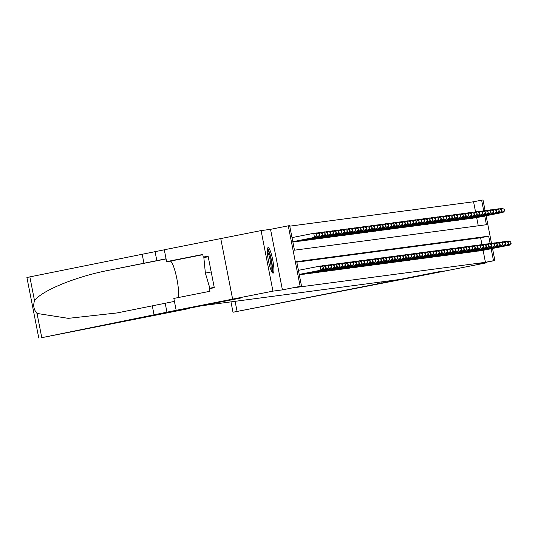 <?xml version="1.0" encoding="UTF-8"?>
<svg xmlns="http://www.w3.org/2000/svg" width="538" height="538" viewBox="0 0 538 538"><rect width="100%" height="100%" fill="white"/><g stroke="black" fill="none" stroke-linecap="round" stroke-linejoin="round"><path stroke-width="0.81" d="M268.099 247.621A13.006 2.172 78.8 0 0 268.079 247.628A13.006 2.172 78.8 0 0 268.462 260.742A13.006 2.172 78.8 0 0 273.109 273.149A13.006 2.172 78.8 0 0 273.129 273.143A13.006 2.172 78.8 0 0 272.746 260.036A13.006 2.172 78.8 0 0 268.099 247.621M475.552 211.918L473.561 201.77L481.624 200.17L483.01 199.988L485.088 210.58M492.519 248.475L494.886 260.533L477.145 264.044L486.608 262.793L446.284 270.775L438.342 271.831L399.633 279.491L201.864 305.732L240.573 298.065L232.631 299.121L220.755 238.576L261.078 230.594L272.954 291.132L282.416 289.881L300.157 286.364L288.281 225.826L289.659 225.637L294.474 250.183L486.439 224.716L484.738 216.014M282.416 289.881L270.533 229.336L261.078 230.594M270.533 229.336L288.281 225.826M473.561 201.77L289.76 226.155M486.608 262.793L486.486 262.194M188.556 308.361L240.533 298.072L232.618 299.121L220.755 238.576L164.285 249.76L166.612 261.623L202.745 254.467L203.256 257.083L208.098 256.128L214.292 287.709L209.457 288.664L209.968 291.28L173.841 298.435L176.168 310.298L272.954 291.132M480.192 250.735L481.866 250.58M477.428 251.098L479.102 250.95M474.671 251.468L476.338 251.313M471.907 251.831L473.575 251.683M469.143 252.201L470.817 252.046M466.385 252.564L468.053 252.416M463.621 252.934L465.289 252.779M460.858 253.297L462.532 253.149M458.094 253.667L459.768 253.512M455.336 254.03L457.004 253.882M452.572 254.4L454.24 254.245M449.808 254.763L451.483 254.615M447.044 255.133L448.719 254.978M444.287 255.496L445.955 255.348M441.523 255.866L443.191 255.711M438.759 256.229L440.434 256.081M436.002 256.599L437.67 256.444M433.238 256.962L434.906 256.814M430.474 257.332L432.149 257.177M427.71 257.695L429.385 257.547M424.953 258.065L426.621 257.91M422.189 258.428L423.857 258.28M419.425 258.798L421.099 258.644M416.668 259.161L418.335 259.013M413.904 259.531L415.571 259.377M411.14 259.894L412.814 259.746M408.376 260.264L410.05 260.11M405.618 260.627L407.286 260.479M402.854 260.991L404.522 260.843M400.09 261.36L401.765 261.212M397.326 261.724L399.001 261.576M394.569 262.093L396.237 261.945M391.805 262.457L393.473 262.309M389.041 262.826L390.716 262.678M386.284 263.19L387.952 263.042M383.52 263.559L385.188 263.412M380.756 263.923L382.431 263.775M377.992 264.293L379.667 264.145M375.235 264.656L376.903 264.508M372.471 265.026L374.139 264.878M369.707 265.389L371.381 265.241M366.943 265.759L368.617 265.611M364.186 266.122L365.853 265.974M361.422 266.492L363.089 266.337M358.658 266.855L360.332 266.707M355.9 267.225L357.568 267.07M353.136 267.588L354.804 267.44M350.373 267.958L352.047 267.803M347.609 268.321L349.283 268.173M344.851 268.691L346.519 268.536M342.087 269.054L343.755 268.906M339.323 269.424L340.998 269.269M336.559 269.787L338.234 269.639M333.802 270.157L335.47 270.002M331.038 270.52L332.706 270.372M328.274 270.89L329.949 270.735M325.517 271.253L327.185 271.105M322.753 271.623L324.421 271.468M319.989 271.986L321.663 271.838M317.225 272.356L318.899 272.201M314.468 272.719L316.136 272.571M311.704 273.089L313.372 272.934M308.94 273.452L310.614 273.304M306.183 273.822L307.85 273.667M303.419 274.185L305.086 274.037M300.655 274.555L302.329 274.4M299.296 274.777L327.151 269.303L299.565 274.77M478.275 225.799L476.668 217.614M322.376 234.965L321.785 233.364L322.376 234.965L320.729 236.579L293.143 242.039M294.232 241.824L295.907 241.676M296.996 241.461L298.671 241.306M299.76 241.091L301.428 240.943M302.524 240.728L304.192 240.573M305.281 240.358L306.956 240.21M308.045 239.995L309.713 239.847M310.809 239.625L312.477 239.477M313.567 239.262L315.241 239.114M316.331 238.892L318.005 238.744M319.095 238.529L320.762 238.381M321.858 238.159L323.526 238.011M324.616 237.796L326.29 237.648M327.38 237.426L329.048 237.278M330.144 237.063L331.811 236.915M332.901 236.693L334.575 236.545M335.665 236.33L337.339 236.182M338.429 235.96L340.097 235.812M341.193 235.597L342.861 235.449M343.95 235.227L345.625 235.079M346.714 234.864L348.389 234.716M349.478 234.501L351.146 234.346M352.242 234.131L353.91 233.983M354.999 233.768L356.674 233.613M357.763 233.398L359.431 233.25M360.527 233.035L362.195 232.88M363.285 232.665L364.959 232.517M366.048 232.302L367.723 232.147M368.812 231.932L370.48 231.784M371.576 231.569L373.244 231.414M374.334 231.199L376.008 231.051M377.098 230.836L378.772 230.681M379.862 230.466L381.529 230.318M382.626 230.103L384.293 229.948M385.383 229.733L387.057 229.585M388.147 229.37L389.815 229.215M390.911 229L392.579 228.852M393.668 228.637L395.343 228.482M396.432 228.267L398.107 228.119M399.196 227.904L400.864 227.749M401.96 227.534L403.628 227.386M404.717 227.171L406.392 227.016M407.481 226.801L409.156 226.653M410.245 226.437L411.913 226.283M413.002 226.068L414.677 225.92M415.766 225.704L417.441 225.55M418.53 225.335L420.198 225.187M421.294 224.971L422.962 224.817M424.052 224.602L425.726 224.454M426.816 224.238L428.49 224.084M429.58 223.869L431.247 223.721M432.344 223.505L434.011 223.351M435.101 223.136L436.775 222.988M437.865 222.772L439.533 222.618M440.629 222.402L442.297 222.255M443.386 222.039L445.06 221.891M446.15 221.669L447.824 221.521M448.914 221.306L450.582 221.158M451.678 220.936L453.346 220.788M454.435 220.573L456.11 220.425M457.199 220.203L458.874 220.055M459.963 219.84L461.631 219.692M462.727 219.47L464.395 219.322M465.484 219.107L467.159 218.959M468.248 218.737L469.916 218.589M471.012 218.374L472.68 218.226M473.77 218.004L475.444 217.856M490.138 243.566L488.692 236.169L296.72 261.636L301.536 286.182L293.472 287.783L485.437 262.309L483.09 250.338M481.974 244.642L480.622 237.769L296.821 262.154M494.886 260.533L493.507 260.715L491.154 248.744M485.437 262.309L493.507 260.715M301.536 286.182L300.157 286.364M486.096 215.745L491.503 243.304M483.723 210.842L481.624 200.17M480.622 237.769L488.692 236.169M299.229 274.427L321.63 270.036L299.242 274.474M298.429 270.338L320.823 265.947L322.955 266.787L323.002 268.462L322.955 266.787M323.002 268.462L320.937 270.13L320.137 266.041L322.679 266.821M321.63 270.036L323.277 268.422M292.82 241.744L315.207 237.312L314.515 237.406L313.715 233.31L292.006 237.614M316.257 234.097L313.715 233.31L316.532 234.064L316.855 235.698L316.532 234.064M316.579 235.731L314.515 237.406L292.813 241.703M316.855 235.698L315.207 237.312M267.346 249.625A11.258 1.876 -101.2 0 1 270.681 258.085A11.258 1.876 -101.2 0 1 272.127 270.083A11.258 1.876 -101.2 0 1 271.69 271.576M271.038 270.089A10.424 1.735 78.8 0 0 271.112 269.545A10.424 1.735 78.8 0 0 270.096 259.881A10.424 1.735 78.8 0 0 267.305 251.246M272.336 272.631A12.925 2.152 78.8 0 0 272.537 271.482A12.925 2.152 78.8 0 0 271.152 258.872A12.925 2.152 78.8 0 0 267.541 248.401M208.219 256.747L203.855 257.615L205.368 273.109L209.86 288.213L214.258 287.534M211.205 271.952L205.368 273.109M214.225 287.346L209.86 288.213M188.609 308.651L42.616 337.508L176.168 310.298M26.967 277.467L142.18 254.272L143.935 263.23L109.49 270.15C76.483 276.33 41.096 290.796 34.54 300.782C32.926 305.497 33.753 309.72 37.028 313.446L68.279 318.348L116.988 312.948L174.42 301.401M152.301 305.853L154.056 314.817M142.18 254.272L164.298 249.814M166.054 258.771L143.935 263.23M166.612 261.623L170.216 261.145A18.763 3.127 -101.2 0 1 176.625 277.595A18.763 3.127 -101.2 0 1 177.91 297.628M203.256 257.083L208.159 256.431M381.933 283.001L232.994 312.242L446.298 270.775L438.383 271.825L381.933 283.001L381.711 281.872M377.4 283.6L377.178 282.47M299.262 274.602L324.387 269.673L299.276 274.642M321.051 266.034L323.587 265.584L325.719 266.418L325.759 268.092L325.719 266.418M325.759 268.092L323.701 269.76L322.894 265.671L325.443 266.458M324.387 269.673L326.035 268.059M323.815 265.671L326.351 265.214L328.476 266.054L328.523 267.729L328.476 266.054M328.523 267.729L326.458 269.397L325.658 265.308L328.2 266.088M327.151 269.303L328.799 267.689M301.159 274.588L329.915 268.939L301.852 274.494M326.579 265.301L329.108 264.851L331.24 265.685L331.287 267.359L331.24 265.685M331.287 267.359L329.222 269.034L328.422 264.938L330.964 265.725M329.915 268.939L331.563 267.325M303.923 274.219L332.672 268.57L304.609 274.131M329.337 264.938L331.872 264.481L334.004 265.321L334.051 266.996L334.004 265.321M334.051 266.996L331.986 268.664L331.179 264.575L333.728 265.355M332.672 268.57L334.327 266.956M292.854 241.918L317.971 236.949L317.279 237.036L316.478 232.947L314.629 233.31M319.021 233.734L316.478 232.947L319.296 233.694L319.343 235.368L319.296 233.694M319.343 235.368L317.279 237.036L292.847 241.878M319.619 235.328L317.971 236.949M320.729 236.579L320.043 236.673L319.236 232.577L317.393 232.947M321.785 233.364L319.236 232.577L319.928 232.49L322.06 233.331M322.101 234.998L320.043 236.673L292.88 242.053M295.429 241.77L323.493 236.216L322.8 236.303L322 232.214L320.157 232.577M324.542 233.001L322 232.214L324.817 232.961L324.865 234.635L324.817 232.961M324.865 234.635L322.8 236.303L294.737 241.865M325.14 234.595L323.493 236.216M298.193 241.407L326.257 235.846L325.564 235.94L324.764 231.844L322.921 232.214M327.306 232.631L324.764 231.844L327.581 232.598L327.629 234.265L327.581 232.598M327.629 234.265L325.564 235.94L297.501 241.495M327.904 234.232L326.257 235.846M306.68 273.855L334.744 268.301L307.373 273.761M332.101 264.575L334.636 264.118L336.768 264.952L336.808 266.626L336.768 264.952M336.808 266.626L334.744 268.301L333.943 264.205L336.492 264.992M335.436 268.206L337.084 266.592M300.95 241.037L329.014 235.483L328.328 235.57L327.521 231.481L325.678 231.844M330.07 232.268L327.521 231.481L330.345 232.228L330.393 233.902L330.345 232.228M330.393 233.902L328.328 235.57L300.265 241.132M330.668 233.862L329.014 235.483M309.444 273.486L338.2 267.837L310.137 273.398M334.865 264.205L337.4 263.748L339.525 264.588L339.572 266.263L339.525 264.588M339.572 266.263L337.508 267.931L336.707 263.842L339.249 264.622M338.2 267.837L339.848 266.223M303.714 240.674L331.778 235.113L331.085 235.207L330.285 231.111L328.442 231.481M332.834 231.898L330.285 231.111L333.109 231.865L333.425 233.499L333.109 231.865M333.15 233.532L331.085 235.207L303.022 240.762M333.425 233.499L331.778 235.113M312.208 273.122L340.272 267.568L312.894 273.028M337.629 263.842L340.157 263.385L342.289 264.219L342.336 265.893L342.289 264.219M342.336 265.893L340.272 267.568L339.471 263.472L342.013 264.259M340.964 267.473L342.612 265.859M306.478 240.304L334.542 234.75L333.849 234.837L333.049 230.748L331.206 231.111M335.591 231.535L333.049 230.748L335.867 231.495L335.914 233.169L335.867 231.495M335.914 233.169L333.849 234.837L305.786 240.399M336.189 233.129L334.542 234.75M314.965 272.753L343.721 267.104L315.658 272.665M340.386 263.472L342.921 263.015L345.053 263.855L345.093 265.53L345.053 263.855M345.093 265.53L343.036 267.198L342.229 263.109L344.777 263.889M343.721 267.104L345.376 265.49M309.236 239.941L337.306 234.38L336.613 234.474L335.813 230.378L333.97 230.748M338.355 231.165L335.813 230.378L338.631 231.132L338.678 232.799L338.631 231.132M338.678 232.799L336.613 234.474L308.55 240.029M338.953 232.766L337.306 234.38M317.729 272.389L345.793 266.835L318.422 272.295M343.15 263.109L345.685 262.652L347.81 263.486L347.857 265.16L347.81 263.486M347.857 265.16L345.793 266.835L344.993 262.739L347.535 263.526M346.485 266.74L348.133 265.126M312 239.571L340.063 234.017L339.377 234.104L338.57 230.015L336.727 230.378M341.119 230.802L338.57 230.015L341.395 230.762L341.717 232.403L341.395 230.762M341.435 232.436L339.377 234.104L311.307 239.666M341.717 232.403L340.063 234.017M320.493 272.026L349.249 266.371L321.186 271.932M345.914 262.739L348.442 262.282L350.574 263.122L350.621 264.797L350.574 263.122M350.621 264.797L348.557 266.465L347.756 262.376L350.299 263.156M349.249 266.371L350.897 264.757M314.764 239.208L342.827 233.647L342.134 233.741L341.334 229.652L339.491 230.015M343.876 230.432L341.334 229.652L344.152 230.399L344.199 232.066L344.152 230.399M344.199 232.066L342.134 233.741L314.071 239.296M344.475 232.033L342.827 233.647M323.257 271.656L351.321 266.102L323.943 271.562M348.671 262.376L351.206 261.919L353.338 262.759L353.385 264.427L353.338 262.759M353.385 264.427L351.321 266.102L350.514 262.006L353.062 262.793M352.013 266.007L353.661 264.393M317.528 238.838L345.591 233.284L344.898 233.371L344.098 229.282L342.255 229.645M346.64 230.069L344.098 229.282L346.916 230.029L347.239 231.67L346.916 230.029M346.963 231.703L344.898 233.371L316.835 238.933M347.239 231.67L345.591 233.284M326.015 271.293L354.771 265.637L326.707 271.199M351.435 262.006L353.97 261.549L356.102 262.389L356.143 264.064L356.102 262.389M356.143 264.064L354.085 265.732L353.278 261.643L355.826 262.423M354.771 265.637L356.418 264.024M320.285 238.475L348.348 232.914L347.662 233.008L346.855 228.919L345.013 229.282M349.404 229.699L346.855 228.919L349.68 229.665L349.727 231.333L349.68 229.665M349.727 231.333L347.662 233.008L319.599 238.563M350.003 231.3L348.348 232.914M328.779 270.923L357.535 265.274L329.471 270.829M354.199 261.643L356.734 261.186L358.859 262.026L358.907 263.694L358.859 262.026M358.907 263.694L356.842 265.368L356.042 261.273L358.584 262.06M357.535 265.274L359.182 263.66M323.049 238.105L351.112 232.55L350.426 232.638L349.619 228.549L347.777 228.912M352.168 229.336L349.619 228.549L352.444 229.296L352.76 230.936L352.444 229.296M352.484 230.97L350.426 232.638L322.356 238.2M352.76 230.936L351.112 232.55M331.543 270.56L359.606 264.999L332.235 270.466M356.963 261.273L359.492 260.816L361.623 261.656L361.67 263.331L361.623 261.656M361.67 263.331L359.606 264.999L358.806 260.91L361.348 261.69M360.299 264.911L361.946 263.29M325.813 237.742L353.876 232.181L353.184 232.275L352.383 228.186L350.541 228.549M354.925 228.966L352.383 228.186L355.201 228.932L355.248 230.607L355.201 228.932M355.248 230.607L353.184 232.275L325.12 237.83M355.524 230.567L353.876 232.181M334.306 270.19L362.37 264.635L334.992 270.096M359.72 260.91L362.256 260.453L364.387 261.293L364.434 262.961L364.387 261.293M364.434 262.961L362.37 264.635L361.563 260.54L364.112 261.327M363.056 264.541L364.71 262.927M328.57 237.372L356.64 231.817L355.948 231.905L355.147 227.816L353.305 228.179M357.689 228.603L355.147 227.816L357.965 228.563L358.288 230.203L357.965 228.563M358.012 230.237L355.948 231.905L327.884 237.466M358.288 230.203L356.64 231.817M337.064 269.827L365.127 264.266L337.756 269.733M362.484 260.54L365.02 260.083L367.151 260.923L367.192 262.598L367.151 260.923M367.192 262.598L365.127 264.266L364.327 260.177L366.869 260.964M365.82 264.178L367.467 262.557M331.334 237.009L359.397 231.448L358.712 231.542L357.905 227.453L356.062 227.816M360.453 228.233L357.905 227.453L360.729 228.199L360.776 229.874L360.729 228.199M360.776 229.874L358.712 231.542L330.648 237.097M361.052 229.834L359.397 231.448M339.828 269.457L368.584 263.808L340.52 269.363M365.248 260.177L367.784 259.719L369.909 260.56L369.956 262.228L369.909 260.56M369.956 262.228L367.891 263.902L367.091 259.807L369.633 260.594M368.584 263.808L370.231 262.194M334.098 236.639L362.161 231.084L361.469 231.172L360.668 227.083L358.826 227.446M363.211 227.87L360.668 227.083L363.493 227.83L363.809 229.47L363.493 227.83M363.533 229.504L361.469 231.172L333.405 236.733M363.809 229.47L362.161 231.084M342.592 269.094L370.655 263.533L343.278 269M368.012 259.807L370.541 259.35L372.673 260.19L372.72 261.865L372.673 260.19M372.72 261.865L370.655 263.533L369.855 259.444L372.397 260.231M371.348 263.445L372.995 261.824M336.862 236.276L364.925 230.715L364.233 230.809L363.432 226.72L361.59 227.083M365.975 227.5L363.432 226.72L366.25 227.466L366.297 229.141L366.25 227.466M366.297 229.141L364.233 230.809L336.169 236.364M366.573 229.101L364.925 230.715M345.349 268.724L374.105 263.075L346.042 268.63M370.769 259.444L373.305 258.986L375.437 259.827L375.477 261.495L375.437 259.827M375.477 261.495L373.419 263.169L372.612 259.074L375.161 259.861M374.105 263.075L375.753 261.461M339.619 235.906L367.689 230.351L366.997 230.439L366.196 226.35L364.354 226.713M368.738 227.137L366.196 226.35L369.014 227.097L369.337 228.737L369.014 227.097M369.061 228.771L366.997 230.439L338.933 236M369.337 228.737L367.689 230.351M348.113 268.361L376.176 262.8L348.806 268.267M373.533 259.074L376.069 258.617L378.194 259.457L378.241 261.132L378.194 259.457M378.241 261.132L376.176 262.8L375.376 258.711L377.918 259.498M376.869 262.712L378.517 261.091M342.383 235.543L370.447 229.982L369.761 230.076L368.954 225.987L367.111 226.35M371.502 226.767L368.954 225.987L371.778 226.733L371.819 228.408L371.778 226.733M371.819 228.408L369.761 230.076L341.691 235.631M372.094 228.368L370.447 229.982M350.877 267.991L378.94 262.436L351.57 267.897M376.297 258.711L378.826 258.253L380.958 259.094L381.005 260.762L380.958 259.094M381.005 260.762L378.94 262.436L378.14 258.341L380.682 259.128M379.633 262.342L381.281 260.728M345.147 235.173L373.211 229.618L372.518 229.706L371.718 225.617L369.875 225.98M374.26 226.404L371.718 225.617L374.535 226.364L374.858 228.004L374.535 226.364M374.582 228.038L372.518 229.706L344.454 235.267M374.858 228.004L373.211 229.618M353.641 267.628L381.704 262.067L354.327 267.534M379.055 258.341L381.59 257.884L383.722 258.724L383.769 260.399L383.722 258.724M383.769 260.399L381.704 262.067L380.897 257.978L383.446 258.765M382.39 261.979L384.045 260.358M347.911 234.81L375.975 229.249L375.282 229.343L374.482 225.254L372.639 225.617M377.024 226.034L374.482 225.254L377.299 226L377.346 227.675L377.299 226M377.346 227.675L375.282 229.343L347.218 234.898M377.622 227.635L375.975 229.249M356.398 267.258L385.154 261.609L357.091 267.171M381.819 257.978L384.354 257.52L386.486 258.361L386.526 260.029L386.486 258.361M386.526 260.029L384.468 261.703L383.661 257.608L386.21 258.395M385.154 261.609L386.802 259.995M350.668 234.44L378.732 228.885L378.046 228.973L377.239 224.884L375.396 225.247M379.788 225.671L377.239 224.884L380.063 225.63L380.386 227.271L380.063 225.63M380.11 227.305L378.046 228.973L349.982 234.534M380.386 227.271L378.732 228.885M359.162 266.895L387.225 261.334L359.855 266.801M384.583 257.608L387.118 257.151L389.243 257.991L389.29 259.666L389.243 257.991M389.29 259.666L387.225 261.334L386.425 257.245L388.967 258.032M387.918 261.246L389.566 259.625M353.432 234.077L381.496 228.516L380.81 228.61L380.003 224.521L378.16 224.884M382.552 225.301L380.003 224.521L382.827 225.267L382.868 226.942L382.827 225.267M382.868 226.942L380.81 228.61L352.74 234.164M383.143 226.901L381.496 228.516M361.926 266.525L390.682 260.876L362.612 266.438M387.347 257.245L389.875 256.787L392.007 257.628L392.054 259.296L392.007 257.628M392.054 259.296L389.989 260.97L389.189 256.875L391.731 257.662M390.682 260.876L392.33 259.262M364.69 266.162L392.753 260.6L365.376 266.068M390.104 256.875L392.639 256.418L394.771 257.258L394.811 258.933L394.771 257.258M394.811 258.933L392.753 260.6L391.946 256.512L394.495 257.298M393.439 260.513L395.094 258.892M367.447 265.792L396.203 260.143L368.14 265.705M392.868 256.512L395.403 256.054L397.535 256.895L397.575 258.563L397.535 256.895M397.575 258.563L395.511 260.237L394.71 256.142L397.252 256.929M396.203 260.143L397.851 258.529M356.196 233.707L384.26 228.152L383.567 228.24L382.767 224.151L380.924 224.514M385.309 224.938L382.767 224.151L385.585 224.897L385.907 226.538L385.585 224.897M385.632 226.572L383.567 228.24L355.504 233.801M385.907 226.538L384.26 228.152M358.954 233.344L387.024 227.782L386.331 227.877L385.531 223.788L383.688 224.151M388.073 224.568L385.531 223.788L388.349 224.534L388.396 226.209L388.349 224.534M388.396 226.209L386.331 227.877L358.268 233.431M388.671 226.168L387.024 227.782M361.718 232.974L389.781 227.419L389.095 227.507L388.288 223.418L386.445 223.781M390.837 224.205L388.288 223.418L391.113 224.164L391.435 225.805L391.113 224.164M391.153 225.839L389.095 227.507L361.032 233.068M391.435 225.805L389.781 227.419M370.211 265.429L398.275 259.867L370.904 265.335M395.632 256.142L398.16 255.684L400.292 256.525L400.339 258.2L400.292 256.525M400.339 258.2L398.275 259.867L397.474 255.779L400.016 256.565M398.967 259.78L400.615 258.166M364.482 232.611L392.545 227.049L391.852 227.144L391.052 223.055L389.209 223.418M393.594 223.835L391.052 223.055L393.877 223.801L393.917 225.476L393.877 223.801M393.917 225.476L391.852 227.144L363.789 232.698M394.193 225.435L392.545 227.049M372.975 265.059L401.731 259.41L373.661 264.972M398.389 255.779L400.924 255.321L403.056 256.162L403.103 257.83L403.056 256.162M403.103 257.83L401.039 259.504L400.238 255.409L402.78 256.196M401.731 259.41L403.379 257.796M367.246 232.241L395.309 226.686L394.616 226.774L393.816 222.685L391.973 223.048M396.358 223.472L393.816 222.685L396.634 223.431L396.957 225.072L396.634 223.431M396.681 225.106L394.616 226.774L366.553 232.335M396.957 225.072L395.309 226.686M375.732 264.696L403.803 259.134L376.425 264.602M401.153 255.409L403.688 254.951L405.82 255.792L405.86 257.467L405.82 255.792M405.86 257.467L403.803 259.134L402.996 255.046L405.544 255.832M404.489 259.047L406.136 257.433M370.003 231.878L398.073 226.316L397.38 226.411L396.58 222.322L394.731 222.685M399.122 223.102L396.58 222.322L399.398 223.068L399.445 224.743L399.398 223.068M399.445 224.743L397.38 226.411L369.317 231.965M399.721 224.702L398.073 226.316M378.496 264.326L407.253 258.677L379.189 264.239M403.917 255.046L406.452 254.588L408.577 255.429L408.624 257.097L408.577 255.429M408.624 257.097L406.56 258.771L405.76 254.682L408.302 255.463M407.253 258.677L408.9 257.063M372.767 231.508L400.83 225.953L400.144 226.041L399.337 221.952L397.495 222.315M401.886 222.739L399.337 221.952L402.162 222.698L402.478 224.339L402.162 222.698M402.202 224.373L400.144 226.041L372.074 231.602M402.478 224.339L400.83 225.953M381.26 263.963L409.324 258.401L381.953 263.869M406.681 254.676L409.21 254.218L411.341 255.059L411.388 256.734L411.341 255.059M411.388 256.734L409.324 258.401L408.524 254.313L411.066 255.099M410.017 258.314L411.664 256.7M375.531 231.145L403.594 225.583L402.901 225.678L402.101 221.589L400.259 221.952M404.643 222.369L402.101 221.589L404.919 222.335L404.966 224.01L404.919 222.335M404.966 224.01L402.901 225.678L374.838 231.232M405.242 223.969L403.594 225.583M384.024 263.593L412.774 257.944L384.71 263.506M409.438 254.313L411.974 253.855L414.105 254.696L414.152 256.37L414.105 254.696M414.152 256.37L412.088 258.038L411.281 253.949L413.83 254.73M412.774 257.944L414.428 256.33M378.295 230.775L406.358 225.22L405.665 225.314L404.865 221.219L403.023 221.582M407.407 222.006L404.865 221.219L407.683 221.965L408.006 223.606L407.683 221.965M407.73 223.64L405.665 225.314L377.602 230.869M408.006 223.606L406.358 225.22M386.782 263.23L414.845 257.668L387.474 263.136M412.202 253.943L414.737 253.485L416.869 254.326L416.91 256.001L416.869 254.326M416.91 256.001L414.845 257.668L414.045 253.58L416.594 254.366M415.538 257.581L417.185 255.967M381.052 230.412L409.115 224.85L408.429 224.945L407.622 220.856L405.78 221.219M410.171 221.636L407.622 220.856L410.447 221.602L410.494 223.277L410.447 221.602M410.494 223.277L408.429 224.945L380.366 230.499M410.77 223.236L409.115 224.85M389.546 262.86L418.302 257.211L390.238 262.773M414.966 253.58L417.501 253.122L419.627 253.963L419.674 255.637L419.627 253.963M419.674 255.637L417.609 257.305L416.809 253.216L419.351 253.997M418.302 257.211L419.949 255.597M383.816 230.042L411.879 224.487L411.187 224.581L410.386 220.486L408.544 220.856M412.935 221.273L410.386 220.486L413.211 221.232L413.527 222.873L413.211 221.232M413.251 222.907L411.187 224.581L383.123 230.136M413.527 222.873L411.879 224.487M392.31 262.497L420.373 256.935L392.996 262.403M417.73 253.21L420.259 252.752L422.391 253.593L422.438 255.268L422.391 253.593M422.438 255.268L420.373 256.935L419.573 252.847L422.115 253.633M421.066 256.848L422.713 255.234M386.58 229.679L414.643 224.117L413.951 224.211L413.15 220.123L411.308 220.486M415.692 220.903L413.15 220.123L415.968 220.869L416.015 222.544L415.968 220.869M416.015 222.544L413.951 224.211L385.887 229.766M416.291 222.503L414.643 224.117M395.067 262.127L423.823 256.478L395.76 262.04M420.487 252.847L423.023 252.389L425.155 253.23L425.195 254.904L425.155 253.23M425.195 254.904L423.137 256.572L422.33 252.483L424.879 253.264M423.823 256.478L425.477 254.864M389.337 229.309L417.407 223.754L416.715 223.848L415.914 219.753L414.072 220.123M418.456 220.54L415.914 219.753L418.732 220.499L419.055 222.14L418.732 220.499M418.779 222.174L416.715 223.848L388.651 229.403M419.055 222.14L417.407 223.754M397.831 261.764L425.894 256.202L398.524 261.67M423.251 252.477L425.787 252.019L427.918 252.86L427.959 254.535L427.918 252.86M427.959 254.535L425.894 256.202L425.094 252.114L427.636 252.9M426.587 256.115L428.235 254.501M392.101 228.946L420.165 223.384L419.479 223.478L418.672 219.39L416.829 219.753M421.22 220.17L418.672 219.39L421.496 220.136L421.536 221.811L421.496 220.136M421.536 221.811L419.479 223.478L391.408 229.033M421.819 221.77L420.165 223.384M400.595 261.394L429.351 255.745L401.287 261.307M426.015 252.114L428.544 251.656L430.676 252.497L430.723 254.171L430.676 252.497M430.723 254.171L428.658 255.839L427.858 251.75L430.4 252.53M429.351 255.745L430.999 254.131M394.865 228.576L422.929 223.021L422.236 223.115L421.436 219.02L419.593 219.39M423.978 219.807L421.436 219.02L424.26 219.766L424.576 221.407L424.26 219.766M424.3 221.441L422.236 223.115L394.172 228.67M424.576 221.407L422.929 223.021M403.359 261.031L431.422 255.469L404.045 260.937M428.773 251.744L431.308 251.286L433.44 252.127L433.487 253.801L433.44 252.127M433.487 253.801L431.422 255.469L430.615 251.381L433.164 252.167M432.115 255.382L433.762 253.768M397.629 228.213L425.692 222.651L425 222.745L424.2 218.657L422.357 219.02M426.742 219.437L424.2 218.657L427.017 219.403L427.064 221.078L427.017 219.403M427.064 221.078L425 222.745L396.936 228.307M427.34 221.037L425.692 222.651M406.116 260.661L434.872 255.012L406.809 260.574M431.537 251.381L434.072 250.923L436.204 251.764L436.244 253.438L436.204 251.764M436.244 253.438L434.186 255.106L433.379 251.017L435.928 251.797M434.872 255.012L436.52 253.398M400.386 227.843L428.456 222.288L427.764 222.382L426.957 218.287L425.114 218.657M429.506 219.074L426.957 218.287L429.781 219.04L429.828 220.708L429.781 219.04M429.828 220.708L427.764 222.382L399.7 227.937M430.104 220.674L428.456 222.288M408.88 260.298L436.943 254.736L409.573 260.204M434.3 251.011L436.836 250.56L438.961 251.394L439.008 253.068L438.961 251.394M439.008 253.068L436.943 254.736L436.143 250.647L438.685 251.434M437.636 254.649L439.284 253.035M403.15 227.48L431.214 221.918L430.528 222.012L429.721 217.924L427.878 218.287M432.27 218.704L429.721 217.924L432.545 218.67L432.586 220.345L432.545 218.67M432.586 220.345L430.528 222.012L402.458 227.574M432.861 220.304L431.214 221.918M411.644 259.928L440.4 254.279L412.337 259.841M437.064 250.647L439.593 250.19L441.725 251.031L441.772 252.705L441.725 251.031M441.772 252.705L439.707 254.373L438.907 250.284L441.449 251.064M440.4 254.279L442.048 252.665M405.914 227.11L433.978 221.555L433.285 221.649L432.485 217.554L430.642 217.924M435.027 218.341L432.485 217.554L435.303 218.307L435.35 219.975L435.303 218.307M435.35 219.975L433.285 221.649L405.222 227.204M435.625 219.941L433.978 221.555M414.408 259.565L442.471 254.003L415.094 259.471M439.822 250.278L442.357 249.827L444.489 250.661L444.536 252.335L444.489 250.661M444.536 252.335L442.471 254.003L441.664 249.914L444.213 250.701M443.157 253.916L444.812 252.302M408.678 226.747L436.742 221.192L436.049 221.279L435.249 217.191L433.406 217.554M437.791 217.971L435.249 217.191L438.066 217.937L438.114 219.612L438.066 217.937M438.114 219.612L436.049 221.279L407.986 226.841M438.389 219.571L436.742 221.192M417.165 259.195L445.921 253.546L417.858 259.108M442.586 249.914L445.121 249.457L447.253 250.298L447.293 251.972L447.253 250.298M447.293 251.972L445.229 253.64L444.428 249.551L446.977 250.331M445.921 253.546L447.569 251.932M411.435 226.377L439.499 220.822L438.813 220.916L438.006 216.821L436.163 217.191M440.555 217.608L438.006 216.821L440.83 217.574L440.878 219.242L440.83 217.574M440.878 219.242L438.813 220.916L410.75 226.471M441.153 219.208L439.499 220.822M419.929 258.832L447.993 253.27L420.622 258.738M445.35 249.545L447.885 249.094L450.01 249.928L450.057 251.602L450.01 249.928M450.057 251.602L447.993 253.27L447.192 249.181L449.734 249.968M448.685 253.183L450.333 251.569M414.199 226.014L442.263 220.459L441.57 220.546L440.77 216.458L438.927 216.821M443.319 217.244L440.77 216.458L443.594 217.204L443.911 218.838L443.594 217.204M443.635 218.879L441.57 220.546L413.507 226.108M443.911 218.838L442.263 220.459M422.693 258.462L451.449 252.813L423.379 258.375M448.114 249.181L450.642 248.724L452.774 249.565L452.821 251.239L452.774 249.565M452.821 251.239L450.757 252.907L449.956 248.818L452.498 249.598M451.449 252.813L453.097 251.199M416.963 225.644L445.027 220.089L444.334 220.183L443.534 216.088L441.691 216.458M446.076 216.875L443.534 216.088L446.352 216.841L446.399 218.509L446.352 216.841M446.399 218.509L444.334 220.183L416.271 225.738M446.675 218.475L445.027 220.089M425.45 258.099L453.521 252.537L426.143 258.005M450.871 248.812L453.406 248.361L455.538 249.195L455.578 250.869L455.538 249.195M455.578 250.869L453.521 252.537L452.714 248.448L455.262 249.235M454.206 252.45L455.861 250.836M419.721 225.281L447.791 219.726L447.098 219.813L446.298 215.725L444.455 216.088M448.84 216.511L446.298 215.725L449.116 216.471L449.163 218.146L449.116 216.471M449.163 218.146L447.098 219.813L419.035 225.375M449.438 218.105L447.791 219.726M428.214 257.729L456.97 252.08L428.907 257.641M453.635 248.448L456.17 247.991L458.295 248.832L458.342 250.506L458.295 248.832M458.342 250.506L456.278 252.174L455.478 248.085L458.02 248.865M456.97 252.08L458.618 250.466M422.485 224.911L450.548 219.356L449.862 219.45L449.055 215.355L447.212 215.725M451.604 216.141L449.055 215.355L451.88 216.108L451.92 217.776L451.88 216.108M451.92 217.776L449.862 219.45L421.792 225.005M452.196 217.742L450.548 219.356M430.978 257.366L459.042 251.804L431.671 257.272M456.399 248.079L458.927 247.628L461.059 248.462L461.106 250.136L461.059 248.462M461.106 250.136L459.042 251.804L458.241 247.715L460.784 248.502M459.734 251.717L461.382 250.103M425.249 224.548L453.312 218.993L452.619 219.08L451.819 214.992L449.976 215.355M454.361 215.778L451.819 214.992L454.637 215.738L454.684 217.413L454.637 215.738M454.684 217.413L452.619 219.08L424.556 224.642M454.96 217.372L453.312 218.993M433.742 256.996L462.492 251.347L434.428 256.908M459.156 247.715L461.691 247.258L463.823 248.099L463.87 249.773L463.823 248.099M463.87 249.773L461.806 251.441L460.999 247.352L463.548 248.132M462.492 251.347L464.146 249.733M428.013 224.178L456.076 218.623L455.383 218.717L454.583 214.622L452.74 214.992M457.125 215.408L454.583 214.622L457.401 215.375L457.448 217.043L457.401 215.375M457.448 217.043L455.383 218.717L427.32 224.272M457.724 217.009L456.076 218.623M436.5 256.633L465.256 250.984L437.192 256.539M461.92 247.346L464.455 246.895L466.587 247.729L466.628 249.403L466.587 247.729M466.628 249.403L464.57 251.078L463.763 246.982L466.311 247.769M465.256 250.984L466.903 249.37M430.77 223.815L458.833 218.26L458.147 218.347L457.34 214.258L455.498 214.622M459.889 215.045L457.34 214.258L460.165 215.005L460.212 216.679L460.165 215.005M460.212 216.679L458.147 218.347L430.084 223.909M460.488 216.639L458.833 218.26M439.264 256.263L468.02 250.614L439.956 256.175M464.684 246.982L467.219 246.525L469.344 247.366L469.392 249.04L469.344 247.366M469.392 249.04L467.327 250.708L466.527 246.619L469.069 247.399M468.02 250.614L469.667 249M433.534 223.452L461.597 217.89L460.911 217.984L460.104 213.889L458.262 214.258M462.653 214.675L460.104 213.889L462.929 214.642L463.245 216.276L462.929 214.642M462.969 216.31L460.911 217.984L432.841 223.539M463.245 216.276L461.597 217.89M442.028 255.9L470.091 250.345L442.713 255.806M467.448 246.619L469.977 246.162L472.108 246.996L472.156 248.67L472.108 246.996M472.156 248.67L470.091 250.345L469.291 246.249L471.833 247.036M470.784 250.251L472.431 248.637M436.298 223.082L464.361 217.527L463.669 217.614L462.868 213.525L461.026 213.889M465.41 214.312L462.868 213.525L465.686 214.272L465.733 215.946L465.686 214.272M465.733 215.946L463.669 217.614L435.605 223.176M466.009 215.906L464.361 217.527M444.791 255.53L473.541 249.881L445.477 255.442M470.205 246.249L472.741 245.792L474.872 246.633L474.92 248.307L474.872 246.633M474.92 248.307L472.855 249.975L472.048 245.886L474.597 246.666M473.541 249.881L475.195 248.267M439.055 222.719L467.125 217.157L466.433 217.251L465.632 213.156L463.79 213.525M468.174 213.942L465.632 213.156L468.45 213.909L468.497 215.577L468.45 213.909M468.497 215.577L466.433 217.251L438.369 222.806M468.773 215.543L467.125 217.157M447.549 255.167L476.305 249.518L448.241 255.073M472.969 245.886L475.505 245.429L477.636 246.263L477.677 247.937L477.636 246.263M477.677 247.937L475.612 249.612L474.812 245.516L477.354 246.303M476.305 249.518L477.952 247.904M441.819 222.349L469.882 216.794L469.197 216.881L468.39 212.792L466.547 213.156M470.938 213.579L468.39 212.792L471.214 213.539L471.537 215.173L471.214 213.539M471.254 215.213L469.197 216.881L441.133 222.443M471.537 215.173L469.882 216.794M450.313 254.797L479.069 249.148L451.005 254.709M475.733 245.516L478.269 245.059L480.394 245.9L480.441 247.574L480.394 245.9M480.441 247.574L478.376 249.242L477.576 245.153L480.118 245.933M479.069 249.148L480.716 247.534M444.583 221.986L472.646 216.424L471.954 216.518L471.154 212.423L469.311 212.792M473.696 213.209L471.154 212.423L473.978 213.176L474.018 214.844L473.978 213.176M474.018 214.844L471.954 216.518L443.89 222.073M474.294 214.81L472.646 216.424M453.077 254.434L481.14 248.879L453.763 254.339M478.497 245.153L481.026 244.696L483.158 245.53L483.205 247.204L483.158 245.53M483.205 247.204L481.14 248.879L480.34 244.783L482.882 245.57M481.833 248.785L483.48 247.171M447.347 221.616L475.41 216.061L474.718 216.148L473.917 212.059L472.075 212.423M476.46 212.846L473.917 212.059L476.735 212.806L477.058 214.447L476.735 212.806M476.782 214.48L474.718 216.148L446.654 221.71M477.058 214.447L475.41 216.061M455.834 254.071L484.59 248.415L456.527 253.976M481.254 244.783L483.79 244.326L485.922 245.167L485.962 246.841L485.922 245.167M485.962 246.841L483.904 248.509L483.097 244.42L485.646 245.2M484.59 248.415L486.238 246.801M450.104 221.252L478.174 215.691L477.482 215.785L476.681 211.69L474.839 212.059M479.224 212.476L476.681 211.69L479.499 212.443L479.546 214.111L479.499 212.443M479.546 214.111L477.482 215.785L449.418 221.34M479.822 214.077L478.174 215.691M458.598 253.701L486.661 248.146L459.291 253.606M484.018 244.42L486.554 243.963L488.679 244.803L488.726 246.471L488.679 244.803M488.726 246.471L486.661 248.146L485.861 244.05L488.403 244.837M487.354 248.052L489.002 246.438M452.868 220.883L480.932 215.328L480.246 215.415L479.439 211.326L477.596 211.69M481.987 212.113L479.439 211.326L482.263 212.073L482.579 213.714L482.263 212.073M482.304 213.747L480.246 215.415L452.176 220.977M482.579 213.714L480.932 215.328M461.362 253.337L490.118 247.682L462.055 253.243M486.782 244.05L489.311 243.593L491.443 244.434L491.49 246.108L491.443 244.434M491.49 246.108L489.425 247.776L488.625 243.687L491.167 244.467M490.118 247.682L491.766 246.068M455.632 220.519L483.696 214.958L483.003 215.052L482.203 210.963L480.36 211.326M484.745 211.743L482.203 210.963L485.02 211.71L485.068 213.378L485.02 211.71M485.068 213.378L483.003 215.052L454.94 220.607M485.343 213.344L483.696 214.958M464.126 252.968L492.189 247.413L464.812 252.873M489.54 243.687L492.075 243.23L494.207 244.07L494.254 245.738L494.207 244.07M494.254 245.738L492.189 247.413L491.382 243.317L493.931 244.104M492.875 247.319L494.53 245.705M458.396 220.15L486.46 214.595L485.767 214.682L484.967 210.593L483.124 210.957M487.509 211.38L484.967 210.593L487.784 211.34L488.107 212.981L487.784 211.34M487.831 213.014L485.767 214.682L457.704 220.244M488.107 212.981L486.46 214.595M466.883 252.604L495.639 246.949L467.576 252.51M492.304 243.317L494.839 242.86L496.971 243.701L497.011 245.375L496.971 243.701M497.011 245.375L494.953 247.043L494.146 242.954L496.695 243.734M495.639 246.949L497.287 245.335M461.153 219.786L489.217 214.225L488.531 214.319L487.724 210.23L485.881 210.593M490.273 211.01L487.724 210.23L490.548 210.977L490.595 212.651L490.548 210.977M490.595 212.651L488.531 214.319L460.467 219.874M490.871 212.611L489.217 214.225M469.647 252.235L497.711 246.68L470.34 252.14M495.068 242.954L497.603 242.497L499.728 243.337L499.775 245.005L499.728 243.337M499.775 245.005L497.711 246.68L496.91 242.584L499.452 243.371M498.403 246.586L500.051 244.972M463.917 219.417L491.981 213.862L491.295 213.949L490.488 209.86L488.645 210.224M493.037 210.647L490.488 209.86L493.312 210.607L493.628 212.248L493.312 210.607M493.353 212.281L491.295 213.949L463.225 219.511M493.628 212.248L491.981 213.862M472.411 251.871L500.475 246.31L473.097 251.777M497.832 242.584L500.36 242.127L502.492 242.968L502.539 244.642L502.492 242.968M502.539 244.642L500.475 246.31L499.674 242.221L502.216 243.008M501.167 246.222L502.815 244.602M466.681 219.053L494.745 213.492L494.052 213.586L493.252 209.497L491.409 209.86M495.794 210.277L493.252 209.497L496.07 210.244L496.117 211.918L496.07 210.244M496.117 211.918L494.052 213.586L465.989 219.141M496.392 211.878L494.745 213.492M475.175 251.502L503.238 245.947L475.861 251.407M500.589 242.221L503.124 241.764L505.256 242.604L505.296 244.272L505.256 242.604M505.296 244.272L503.238 245.947L502.431 241.851L504.98 242.638M503.924 245.853L505.579 244.239M469.439 218.684L497.509 213.129L496.816 213.216L496.016 209.127L494.173 209.49M498.558 209.914L496.016 209.127L498.834 209.874L499.156 211.515L498.834 209.874M498.881 211.548L496.816 213.216L468.753 218.778M499.156 211.515L497.509 213.129M477.932 251.138L505.996 245.577L478.625 251.044M503.353 241.851L505.888 241.394L508.02 242.234L508.06 243.909L508.02 242.234M508.06 243.909L505.996 245.577L505.195 241.488L507.738 242.275M506.688 245.489L508.336 243.869M472.203 218.32L500.266 212.759L499.58 212.853L498.773 208.764L496.93 209.127M501.322 209.544L498.773 208.764L501.598 209.511L501.638 211.185L501.598 209.511M501.638 211.185L499.58 212.853L471.517 218.408M501.92 211.145L500.266 212.759M480.696 250.769L509.452 245.12L481.389 250.674M506.117 241.488L508.645 241.031L510.777 241.871L510.824 243.539L510.777 241.871M510.824 243.539L508.76 245.214L507.959 241.118L510.501 241.905M509.452 245.12L511.1 243.506M474.967 217.951L503.03 212.396L502.337 212.483L501.537 208.394L499.694 208.757M504.079 209.181L501.537 208.394L504.362 209.141L504.678 210.782L504.362 209.141M504.402 210.815L502.337 212.483L474.274 218.045M504.678 210.782L503.03 212.396M165.206 303.304L166.962 312.262M156.84 260.674L155.085 251.717M29.846 276.841L34.54 300.782M37.028 313.446L41.722 337.387M109.49 270.15L166.087 258.946M202.786 254.696L170.216 261.145M235.099 301.32L237.076 311.394M26.9 277.467L38.776 338.012M232.994 312.242L230.963 301.872"/></g></svg>
